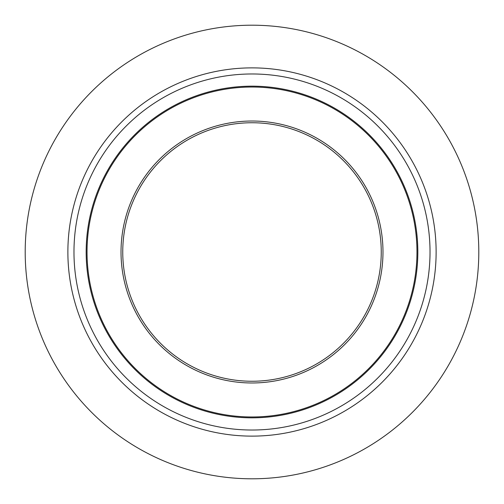 <?xml version="1.0" encoding="UTF-8"?>
<svg xmlns="http://www.w3.org/2000/svg" width="504" height="504" viewBox="0 0 504 504"><rect width="100%" height="100%" fill="white"/><g stroke="black" fill="none" stroke-linecap="round" stroke-linejoin="round"><path stroke-width="0.76" d="M252 478.8A226.8 226.8 0 0 1 25.2 252A226.8 226.8 0 0 1 252 25.2A226.8 226.8 0 0 1 478.8 252A226.8 226.8 0 0 1 252 478.8M252 436.124A184.124 184.124 0 0 1 67.876 252A184.124 184.124 0 0 1 252 67.876A184.124 184.124 0 0 1 436.124 252A184.124 184.124 0 0 1 252 436.124M252 430.025A178.025 178.025 0 0 1 73.975 252A178.025 178.025 0 0 1 252 73.975A178.025 178.025 0 0 1 430.025 252A178.025 178.025 0 0 1 252 430.025M252 417.835A165.835 165.835 0 0 1 86.165 252A165.835 165.835 0 0 1 252 86.165A165.835 165.835 0 0 1 417.835 252A165.835 165.835 0 0 1 252 417.835M252 416.972A164.972 164.972 0 0 1 87.028 252A164.972 164.972 0 0 1 252 87.028A164.972 164.972 0 0 1 416.972 252A164.972 164.972 0 0 1 252 416.972M252 122.749A129.251 129.251 0 0 1 381.251 252A129.251 129.251 0 0 1 252 381.251A129.251 129.251 0 0 1 122.749 252A129.251 129.251 0 0 1 252 122.749M252 121.023A130.977 130.977 0 0 1 382.977 252A130.977 130.977 0 0 1 252 382.977A130.977 130.977 0 0 1 121.023 252A130.977 130.977 0 0 1 252 121.023"/></g></svg>
